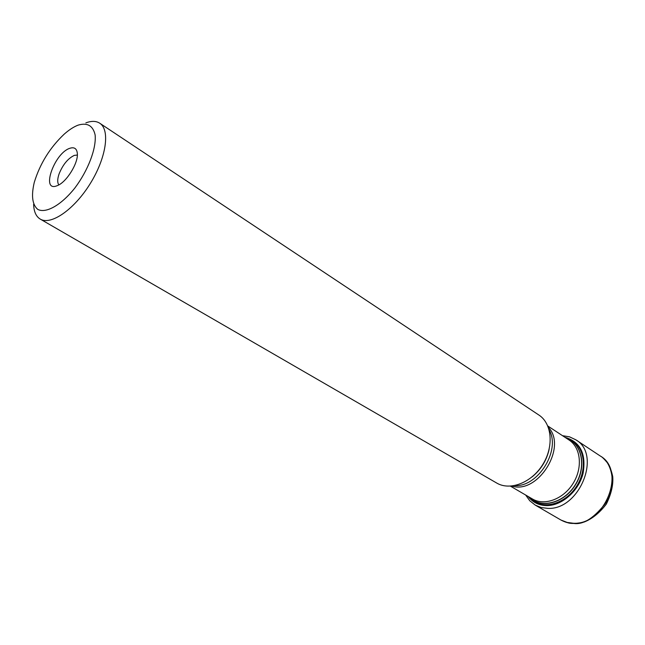 <?xml version="1.0" encoding="UTF-8"?>
<svg xmlns="http://www.w3.org/2000/svg" width="645" height="645" viewBox="0 0 645 645"><rect width="100%" height="100%" fill="white"/><g stroke="black" fill="none" stroke-linecap="round" stroke-linejoin="round"><path stroke-width="0.97" d="M77.344 155.058L74.368 155.364C68.015 158.364 62.928 164.531 59.098 173.852C57.357 178.947 57.268 182.624 58.832 184.881M69.902 148.269C74.296 146.875 76.771 148.56 77.319 153.325C78.521 162.911 66.387 182.446 57.276 185.631C40.417 192.976 54.148 153.067 69.902 148.269M78.134 125.13C73.724 126.807 69.08 129.822 64.194 134.16C49.971 147.6 39.998 163.669 34.274 182.374C31.121 195.701 32.282 204.715 37.765 209.399C45.956 213.713 61.202 205.158 74.82 188.058C88.147 170.385 96.484 148.366 95.129 134.958C93.033 125.694 87.365 122.413 78.134 125.13M33.621 204.247C33.846 211.584 36.047 216.535 40.24 219.09C50.858 225.653 74.215 209.577 90.187 183.68C106.296 157.872 110.335 129.806 99.741 123.211C96.129 120.897 91.493 120.792 85.85 122.881M40.24 219.09L496.723 483.049C510.09 491.038 531.609 482.71 542.759 464.537C554.095 446.469 552.007 423.491 538.914 415.057L99.741 123.211M600.543 456.176C611.129 461.651 617.305 483.444 606.913 501.512C594.625 517.709 583.523 525.006 573.607 523.418C569.688 523.563 565.463 522.426 560.924 520.023L568.664 523.014C572.236 523.821 577.412 523.49 584.201 522.023C592.247 518.822 599.624 512.84 606.34 504.076C611.234 494.102 613.371 484.976 612.75 476.695C611.541 470.915 609.831 466.383 607.63 463.086C604.276 459.055 601.914 456.749 600.543 456.176L600.253 455.991C626.529 470.495 604.946 525.328 573.324 523.248L566.649 522.369L560.908 520.015M562.48 435.673L569.487 436.818L575.783 439.785C601.922 454.37 579.581 510.171 547.855 508.373L541.22 507.55L535.245 505.108L560.61 519.838M528.142 496.473C532.738 502.447 538.978 505.495 546.863 505.599C562.005 505.664 578.654 491.047 583.056 473.511C586.402 453.895 580.347 441.809 564.891 437.262M528.989 496.964L534.89 501.81C547.291 509.252 566.939 501.995 576.912 485.733C587.063 469.568 584.838 448.751 572.671 440.93L565.705 437.802M529.408 497.206C540.768 509.252 564.165 503.358 575.461 484.822C587.047 466.48 581.943 442.897 566.108 438.068M529.569 497.303C540.978 509.066 564.117 503.1 575.316 484.734C586.797 466.545 581.871 443.171 566.27 438.173M510.445 486.161L532.456 498.988C544.444 506.188 563.456 499.141 573.123 483.379C582.951 467.714 580.831 447.557 569.059 440.011L547.79 425.974M511.856 486.048C537.946 494.699 567.648 446.832 548.315 427.296M514.613 485.629C537.995 487.281 561.029 450.162 549.161 429.949M532.077 476.913C540.889 469.705 546.565 460.562 549.105 449.468M575.783 439.785L600.237 455.983M535.245 505.108L529.787 500.786L525.651 495.021"/></g></svg>
